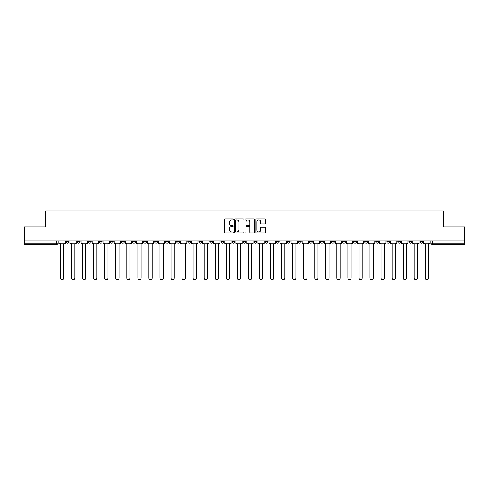 <?xml version="1.0" encoding="UTF-8"?>
<svg xmlns="http://www.w3.org/2000/svg" width="489" height="489" viewBox="0 0 489 489"><rect width="100%" height="100%" fill="white"/><g stroke="black" fill="none" stroke-linecap="round" stroke-linejoin="round"><path stroke-width="0.73" d="M233.161 219.5A0.489 0.489 0 0 0 232.672 219.011L225.282 219.011A0.697 0.697 0 0 0 224.585 219.708L224.585 232.226A0.697 0.697 0 0 0 225.282 232.923L232.672 232.923A0.489 0.489 0 0 0 233.161 232.44A0.489 0.489 0 0 0 232.672 231.951L231.719 231.951A2.225 2.225 0 0 1 229.494 229.726L229.494 228.681A2.225 2.225 0 0 1 231.719 226.456L232.672 226.456A0.489 0.489 0 0 0 233.161 225.967A0.489 0.489 0 0 0 232.672 225.478L231.719 225.478A2.225 2.225 0 0 1 229.494 223.253L229.494 222.214A2.225 2.225 0 0 1 231.719 219.983L232.672 219.983A0.489 0.489 0 0 0 233.161 219.5M364.696 240.918L364.696 241.7L367.532 241.7A1.418 1.418 0 0 1 366.114 243.119A1.418 1.418 0 0 1 364.696 241.7L364.696 240.918M353.639 240.918L353.639 241.7L356.475 241.7A1.418 1.418 0 0 1 355.057 243.119A1.418 1.418 0 0 1 353.639 241.7L353.639 240.918M287.306 240.918L287.306 241.7L290.142 241.7A1.418 1.418 0 0 1 288.724 243.119A1.418 1.418 0 0 1 287.306 241.7L287.306 240.918M276.248 240.918L276.248 241.7L279.085 241.7A1.418 1.418 0 0 1 277.666 243.119A1.418 1.418 0 0 1 276.248 241.7L276.248 240.918M265.197 240.918L265.197 241.7L268.027 241.7A1.418 1.418 0 0 1 266.609 243.119A1.418 1.418 0 0 1 265.197 241.7L265.197 240.918M243.082 240.918L243.082 241.7L245.918 241.7A1.418 1.418 0 0 1 244.5 243.119A1.418 1.418 0 0 1 243.082 241.7L243.082 240.918M220.973 241.7L220.973 240.918L220.973 241.7A1.418 1.418 0 0 0 222.391 243.119A1.418 1.418 0 0 1 220.973 241.7L223.803 241.7A1.418 1.418 0 0 1 222.391 243.119A1.418 1.418 0 0 0 223.803 241.7L223.803 240.918L223.803 241.7M209.915 241.7L209.915 240.918L209.915 241.7A1.418 1.418 0 0 0 211.334 243.119A1.418 1.418 0 0 1 209.915 241.7L212.752 241.7A1.418 1.418 0 0 1 211.334 243.119M198.858 241.7L198.858 240.918L198.858 241.7A1.418 1.418 0 0 0 200.276 243.119A1.418 1.418 0 0 1 198.858 241.7L201.694 241.7A1.418 1.418 0 0 1 200.276 243.119A1.418 1.418 0 0 0 201.694 241.7L201.694 240.918L201.694 241.7M187.807 240.918L187.807 241.7L190.637 241.7A1.418 1.418 0 0 1 189.225 243.119A1.418 1.418 0 0 1 187.807 241.7L187.807 240.918M176.749 240.918L176.749 241.7L179.585 241.7A1.418 1.418 0 0 1 178.167 243.119A1.418 1.418 0 0 1 176.749 241.7L176.749 240.918M165.692 240.918L165.692 241.7L168.528 241.7A1.418 1.418 0 0 1 167.11 243.119A1.418 1.418 0 0 1 165.692 241.7L165.692 240.918M154.64 241.7L154.64 240.918L154.64 241.7A1.418 1.418 0 0 0 156.052 243.119A1.418 1.418 0 0 1 154.64 241.7L157.47 241.7A1.418 1.418 0 0 1 156.052 243.119M132.525 241.7L132.525 240.918L132.525 241.7A1.418 1.418 0 0 0 133.943 243.119A1.418 1.418 0 0 1 132.525 241.7L135.361 241.7A1.418 1.418 0 0 1 133.943 243.119A1.418 1.418 0 0 0 135.361 241.7L135.361 240.918L135.361 241.7M121.468 241.7L121.468 240.918L121.468 241.7A1.418 1.418 0 0 0 122.886 243.119A1.418 1.418 0 0 1 121.468 241.7L124.304 241.7A1.418 1.418 0 0 1 122.886 243.119A1.418 1.418 0 0 0 124.304 241.7L124.304 240.918L124.304 241.7M110.416 241.7L110.416 240.918L110.416 241.7A1.418 1.418 0 0 0 111.834 243.119A1.418 1.418 0 0 1 110.416 241.7L113.252 241.7A1.418 1.418 0 0 1 111.834 243.119A1.418 1.418 0 0 0 113.252 241.7L113.252 240.918L113.252 241.7M99.359 241.7L99.359 240.918L99.359 241.7A1.418 1.418 0 0 0 100.777 243.119A1.418 1.418 0 0 1 99.359 241.7L102.195 241.7A1.418 1.418 0 0 1 100.777 243.119M88.301 241.7L88.301 240.918L88.301 241.7A1.418 1.418 0 0 0 89.719 243.119A1.418 1.418 0 0 1 88.301 241.7L91.137 241.7A1.418 1.418 0 0 1 89.719 243.119A1.418 1.418 0 0 0 91.137 241.7L91.137 240.918L91.137 241.7M77.25 241.7L77.25 240.918L77.25 241.7A1.418 1.418 0 0 0 78.668 243.119A1.418 1.418 0 0 1 77.25 241.7L80.08 241.7A1.418 1.418 0 0 1 78.668 243.119A1.418 1.418 0 0 0 80.08 241.7L80.08 240.918L80.08 241.7M264.83 223.913A0.697 0.697 0 0 0 265.527 223.222L265.527 219.708A0.697 0.697 0 0 0 264.83 219.011L256.621 219.011A0.697 0.697 0 0 0 255.924 219.708L255.924 232.226A0.697 0.697 0 0 0 256.621 232.923L264.83 232.923A0.697 0.697 0 0 0 265.527 232.226L265.527 227.984A0.697 0.697 0 0 0 264.83 227.287L261.315 227.287A0.697 0.697 0 0 0 260.619 227.984L260.619 230.087A1.858 1.858 0 0 1 258.76 231.951A1.858 1.858 0 0 1 256.902 230.087L256.902 221.847A1.858 1.858 0 0 1 258.76 219.983A1.858 1.858 0 0 1 260.619 221.847L260.619 223.222A0.697 0.697 0 0 0 261.315 223.913L264.83 223.913M24.45 240.918L24.45 226.817L45.569 226.817L45.569 211.016L443.431 211.016L443.431 226.817L464.55 226.817L464.55 240.918L24.45 240.918L24.45 243.119L57.971 243.119L57.971 240.918L57.971 243.119A1.418 1.418 0 0 1 56.553 244.537L24.45 244.537L24.45 243.119M243.889 219.708A0.697 0.697 0 0 0 243.198 219.011L234.989 219.011A0.697 0.697 0 0 0 234.292 219.708L234.292 232.226A0.697 0.697 0 0 0 234.989 232.923L243.198 232.923A0.697 0.697 0 0 0 243.889 232.226L243.889 219.708M245.802 219.011L254.011 219.011A0.697 0.697 0 0 1 254.708 219.708L254.708 232.226A0.697 0.697 0 0 1 254.011 232.923L250.502 232.923A0.697 0.697 0 0 1 249.806 232.226L249.806 227.153A0.697 0.697 0 0 0 249.109 226.456L246.78 226.456A0.697 0.697 0 0 0 246.083 227.153L246.083 232.44A0.489 0.489 0 0 1 245.594 232.923A0.489 0.489 0 0 1 245.111 232.44L245.111 219.708A0.697 0.697 0 0 1 245.802 219.011M431.029 240.918L431.029 243.119L464.55 243.119L464.55 244.537L432.447 244.537A1.418 1.418 0 0 1 431.029 243.119A1.418 1.418 0 0 0 432.447 244.537L432.447 240.918M464.55 240.918L464.55 243.119M422.808 240.918L422.808 241.7A1.418 1.418 0 0 1 421.39 243.119A1.418 1.418 0 0 1 419.972 241.7L422.808 241.7M419.972 240.918L419.972 241.7M411.75 240.918L411.75 241.7A1.418 1.418 0 0 1 410.332 243.119A1.418 1.418 0 0 1 408.92 241.7L411.75 241.7M408.92 240.918L408.92 241.7M400.699 240.918L400.699 241.7A1.418 1.418 0 0 1 399.281 243.119A1.418 1.418 0 0 1 397.863 241.7A1.418 1.418 0 0 0 399.281 243.119M397.863 240.918L397.863 241.7L400.699 241.7M389.641 240.918L389.641 241.7A1.418 1.418 0 0 1 388.223 243.119A1.418 1.418 0 0 1 386.805 241.7L389.641 241.7M386.805 240.918L386.805 241.7M378.584 240.918L378.584 241.7A1.418 1.418 0 0 1 377.166 243.119A1.418 1.418 0 0 1 375.748 241.7L378.584 241.7M375.748 240.918L375.748 241.7M367.532 240.918L367.532 241.7M356.475 240.918L356.475 241.7L356.475 240.918M345.417 240.918L345.417 241.7A1.418 1.418 0 0 1 343.999 243.119A1.418 1.418 0 0 1 342.581 241.7L345.417 241.7M342.581 240.918L342.581 241.7M334.36 240.918L334.36 241.7A1.418 1.418 0 0 1 332.948 243.119A1.418 1.418 0 0 1 331.53 241.7L334.36 241.7M331.53 240.918L331.53 241.7M323.308 240.918L323.308 241.7A1.418 1.418 0 0 1 321.89 243.119A1.418 1.418 0 0 1 320.472 241.7L323.308 241.7M320.472 240.918L320.472 241.7M312.251 240.918L312.251 241.7A1.418 1.418 0 0 1 310.833 243.119A1.418 1.418 0 0 1 309.415 241.7L312.251 241.7M309.415 240.918L309.415 241.7M301.193 240.918L301.193 241.7A1.418 1.418 0 0 1 299.775 243.119A1.418 1.418 0 0 1 298.363 241.7L301.193 241.7M298.363 240.918L298.363 241.7M290.142 240.918L290.142 241.7A1.418 1.418 0 0 1 288.724 243.119M279.085 240.918L279.085 241.7M268.027 241.7L268.027 240.918L268.027 241.7A1.418 1.418 0 0 1 266.609 243.119M256.976 240.918L256.976 241.7A1.418 1.418 0 0 1 255.558 243.119A1.418 1.418 0 0 1 254.139 241.7A1.418 1.418 0 0 0 255.558 243.119A1.418 1.418 0 0 0 256.976 241.7L254.139 241.7L254.139 240.918M245.918 241.7L245.918 240.918L245.918 241.7A1.418 1.418 0 0 1 244.5 243.119M234.861 240.918L234.861 241.7A1.418 1.418 0 0 1 233.442 243.119A1.418 1.418 0 0 1 232.024 241.7A1.418 1.418 0 0 0 233.442 243.119M232.024 240.918L232.024 241.7L234.861 241.7M212.752 240.918L212.752 241.7L212.752 240.918M190.637 241.7L190.637 240.918L190.637 241.7A1.418 1.418 0 0 1 189.225 243.119M179.585 241.7L179.585 240.918L179.585 241.7A1.418 1.418 0 0 1 178.167 243.119M168.528 241.7L168.528 240.918L168.528 241.7A1.418 1.418 0 0 1 167.11 243.119M157.47 240.918L157.47 241.7L157.47 240.918M146.419 241.7L146.419 240.918L146.419 241.7A1.418 1.418 0 0 1 145.001 243.119A1.418 1.418 0 0 1 143.583 241.7L146.419 241.7A1.418 1.418 0 0 1 145.001 243.119M143.583 240.918L143.583 241.7M102.195 240.918L102.195 241.7L102.195 240.918M69.028 240.918L69.028 241.7A1.418 1.418 0 0 1 67.61 243.119A1.418 1.418 0 0 1 66.192 241.7A1.418 1.418 0 0 0 67.61 243.119A1.418 1.418 0 0 0 69.028 241.7L69.028 240.918M66.192 240.918L66.192 241.7L69.028 241.7M56.553 240.918L56.553 244.537A1.418 1.418 0 0 0 57.971 243.119M235.753 219.983A0.489 0.489 0 0 0 235.264 220.472L235.264 231.462A0.489 0.489 0 0 0 235.753 231.951L236.762 231.951A2.225 2.225 0 0 0 238.987 229.726L238.987 222.214A2.225 2.225 0 0 0 236.762 219.983L235.753 219.983M249.806 221.884A1.858 1.858 0 0 0 247.941 220.019A1.858 1.858 0 0 0 246.083 221.884L246.083 224.787A0.697 0.697 0 0 0 246.78 225.478L249.109 225.478A0.697 0.697 0 0 0 249.806 224.787L249.806 221.884M58.931 243.119L58.931 243.828L60.453 243.828L60.453 277.984A1.632 1.632 149.7 0 0 62.085 279.616A1.632 1.632 149.7 0 0 63.711 277.984L63.711 243.828L65.233 243.828L65.233 243.119L58.931 243.119L58.931 240.918M65.233 243.119L65.233 240.918M69.982 243.119L69.982 243.828L71.51 243.828L71.51 277.984A1.632 1.632 149.7 0 0 73.136 279.616A1.632 1.632 149.7 0 0 74.768 277.984L74.768 243.828L76.29 243.828L76.29 243.119L69.982 243.119L69.982 240.918M76.29 243.119L76.29 240.918M81.04 243.119L81.04 243.828L82.562 243.828L82.562 277.984A1.632 1.632 149.7 0 0 84.194 279.616A1.632 1.632 149.7 0 0 85.826 277.984L85.826 243.828L87.348 243.828L87.348 243.119L81.04 243.119L81.04 240.918M87.348 243.119L87.348 240.918M92.097 243.119L92.097 243.828L93.619 243.828L93.619 277.984A1.632 1.632 149.7 0 0 95.251 279.616A1.632 1.632 149.7 0 0 96.877 277.984L96.877 243.828L98.405 243.828L98.405 243.119L92.097 243.119L92.097 240.918M98.405 243.119L98.405 240.918M103.148 243.119L103.148 243.828L104.677 243.828L104.677 277.984A1.632 1.632 149.7 0 0 106.302 279.616A1.632 1.632 149.7 0 0 107.935 277.984L107.935 243.828L109.457 243.828L109.457 243.119L103.148 243.119L103.148 240.918M109.457 243.119L109.457 240.918M114.206 243.119L114.206 243.828L115.728 243.828L115.728 277.984A1.632 1.632 149.7 0 0 117.36 279.616A1.632 1.632 149.7 0 0 118.992 277.984L118.992 243.828L120.514 243.828L120.514 243.119L114.206 243.119L114.206 240.918M120.514 243.119L120.514 240.918M125.263 243.119L125.263 243.828L126.785 243.828L126.785 277.984A1.632 1.632 149.7 0 0 128.418 279.616A1.632 1.632 149.7 0 0 130.043 277.984L130.043 243.828L131.572 243.828L131.572 243.119L125.263 243.119L125.263 240.918M131.572 243.119L131.572 240.918M136.315 243.119L136.315 243.828L137.843 243.828L137.843 277.984A1.632 1.632 149.7 0 0 139.469 279.616A1.632 1.632 149.7 0 0 141.101 277.984L141.101 243.828L142.623 243.828L142.623 243.119L136.315 243.119L136.315 240.918M142.623 243.119L142.623 240.918M147.372 243.119L147.372 243.828L148.894 243.828L148.894 277.984A1.632 1.632 149.7 0 0 150.526 279.616A1.632 1.632 149.7 0 0 152.158 277.984L152.158 243.828L153.68 243.828L153.68 243.119L147.372 243.119L147.372 240.918M153.68 243.119L153.68 240.918M158.43 243.119L158.43 243.828L159.952 243.828L159.952 277.984A1.632 1.632 149.7 0 0 161.584 279.616A1.632 1.632 149.7 0 0 163.21 277.984L163.21 243.828L164.738 243.828L164.738 243.119L158.43 243.119L158.43 240.918M164.738 243.119L164.738 240.918M169.487 243.119L169.487 243.828L171.009 243.828L171.009 277.984A1.632 1.632 149.7 0 0 172.635 279.616A1.632 1.632 149.7 0 0 174.267 277.984L174.267 243.828L175.789 243.828L175.789 243.119L169.487 243.119L169.487 240.918M175.789 243.119L175.789 240.918M180.539 243.119L180.539 243.828L182.067 243.828L182.067 277.984A1.632 1.632 149.7 0 0 183.693 279.616A1.632 1.632 149.7 0 0 185.325 277.984L185.325 243.828L186.847 243.828L186.847 243.119L180.539 243.119L180.539 240.918M186.847 243.119L186.847 240.918M191.596 243.119L191.596 243.828L193.118 243.828L193.118 277.984A1.632 1.632 149.7 0 0 194.75 279.616A1.632 1.632 149.7 0 0 196.382 277.984L196.382 243.828L197.904 243.828L197.904 243.119L191.596 243.119L191.596 240.918M197.904 243.119L197.904 240.918M202.654 243.119L202.654 243.828L204.176 243.828L204.176 277.984A1.632 1.632 149.7 0 0 205.808 279.616A1.632 1.632 149.7 0 0 207.434 277.984L207.434 243.828L208.962 243.828L208.962 243.119L202.654 243.119L202.654 240.918M208.962 243.119L208.962 240.918M213.705 243.119L213.705 243.828L215.233 243.828L215.233 277.984A1.632 1.632 149.7 0 0 216.859 279.616A1.632 1.632 149.7 0 0 218.491 277.984L218.491 243.828L220.013 243.828L220.013 243.119L213.705 243.119L213.705 240.918M220.013 243.119L220.013 240.918M224.763 243.119L224.763 243.828L226.285 243.828L226.285 277.984A1.632 1.632 149.7 0 0 227.917 279.616A1.632 1.632 149.7 0 0 229.549 277.984L229.549 243.828L231.071 243.828L231.071 243.119L224.763 243.119L224.763 240.918M231.071 243.119L231.071 240.918M235.82 243.119L235.82 243.828L237.342 243.828L237.342 277.984A1.632 1.632 149.7 0 0 238.974 279.616A1.632 1.632 149.7 0 0 240.6 277.984L240.6 243.828L242.128 243.828L242.128 243.119L235.82 243.119L235.82 240.918M242.128 243.119L242.128 240.918M246.872 243.119L246.872 243.828L248.4 243.828L248.4 277.984A1.632 1.632 149.7 0 0 250.026 279.616A1.632 1.632 149.7 0 0 251.658 277.984L251.658 243.828L253.18 243.828L253.18 243.119L246.872 243.119L246.872 240.918M253.18 243.119L253.18 240.918M257.929 243.119L257.929 243.828L259.451 243.828L259.451 277.984A1.632 1.632 149.7 0 0 261.083 279.616A1.632 1.632 149.7 0 0 262.715 277.984L262.715 243.828L264.237 243.828L264.237 243.119L257.929 243.119L257.929 240.918M264.237 243.119L264.237 240.918M268.987 243.119L268.987 243.828L270.509 243.828L270.509 277.984A1.632 1.632 149.7 0 0 272.141 279.616A1.632 1.632 149.7 0 0 273.767 277.984L273.767 243.828L275.295 243.828L275.295 243.119L268.987 243.119L268.987 240.918M275.295 243.119L275.295 240.918M280.038 243.119L280.038 243.828L281.566 243.828L281.566 277.984A1.632 1.632 149.7 0 0 283.192 279.616A1.632 1.632 149.7 0 0 284.824 277.984L284.824 243.828L286.346 243.828L286.346 243.119L280.038 243.119L280.038 240.918M286.346 243.119L286.346 240.918M291.096 243.119L291.096 243.828L292.618 243.828L292.618 277.984A1.632 1.632 149.7 0 0 294.25 279.616A1.632 1.632 149.7 0 0 295.882 277.984L295.882 243.828L297.404 243.828L297.404 243.119L291.096 243.119L291.096 240.918M297.404 243.119L297.404 240.918M302.153 243.119L302.153 243.828L303.675 243.828L303.675 277.984A1.632 1.632 149.7 0 0 305.307 279.616A1.632 1.632 149.7 0 0 306.933 277.984L306.933 243.828L308.461 243.828L308.461 243.119L302.153 243.119L302.153 240.918M308.461 243.119L308.461 240.918M313.211 243.119L313.211 243.828L314.733 243.828L314.733 277.984A1.632 1.632 149.7 0 0 316.365 279.616A1.632 1.632 149.7 0 0 317.991 277.984L317.991 243.828L319.513 243.828L319.513 243.119L313.211 243.119L313.211 240.918M319.513 243.119L319.513 240.918M324.262 243.119L324.262 243.828L325.79 243.828L325.79 277.984A1.632 1.632 149.7 0 0 327.416 279.616A1.632 1.632 149.7 0 0 329.048 277.984L329.048 243.828L330.57 243.828L330.57 243.119L324.262 243.119L324.262 240.918M330.57 243.119L330.57 240.918M335.32 243.119L335.32 243.828L336.842 243.828L336.842 277.984A1.632 1.632 149.7 0 0 338.474 279.616A1.632 1.632 149.7 0 0 340.106 277.984L340.106 243.828L341.628 243.828L341.628 243.119L335.32 243.119L335.32 240.918M341.628 243.119L341.628 240.918M346.377 243.119L346.377 243.828L347.899 243.828L347.899 277.984A1.632 1.632 149.7 0 0 349.531 279.616A1.632 1.632 149.7 0 0 351.157 277.984L351.157 243.828L352.685 243.828L352.685 243.119L346.377 243.119L346.377 240.918M352.685 243.119L352.685 240.918M357.428 243.119L357.428 243.828L358.957 243.828L358.957 277.984A1.632 1.632 149.7 0 0 360.582 279.616A1.632 1.632 149.7 0 0 362.215 277.984L362.215 243.828L363.737 243.828L363.737 243.119L357.428 243.119L357.428 240.918M363.737 243.119L363.737 240.918M368.486 243.119L368.486 243.828L370.008 243.828L370.008 277.984A1.632 1.632 149.7 0 0 371.64 279.616A1.632 1.632 149.7 0 0 373.272 277.984L373.272 243.828L374.794 243.828L374.794 243.119L368.486 243.119L368.486 240.918M374.794 243.119L374.794 240.918M379.543 243.119L379.543 243.828L381.065 243.828L381.065 277.984A1.632 1.632 149.7 0 0 382.698 279.616A1.632 1.632 149.7 0 0 384.323 277.984L384.323 243.828L385.852 243.828L385.852 243.119L379.543 243.119L379.543 240.918M385.852 243.119L385.852 240.918M390.595 243.119L390.595 243.828L392.123 243.828L392.123 277.984A1.632 1.632 149.7 0 0 393.749 279.616A1.632 1.632 149.7 0 0 395.381 277.984L395.381 243.828L396.903 243.828L396.903 243.119L390.595 243.119L390.595 240.918M396.903 243.119L396.903 240.918M401.652 243.119L401.652 243.828L403.174 243.828L403.174 277.984A1.632 1.632 149.7 0 0 404.806 279.616A1.632 1.632 149.7 0 0 406.438 277.984L406.438 243.828L407.96 243.828L407.96 243.119L401.652 243.119L401.652 240.918M407.96 243.119L407.96 240.918M412.71 243.119L412.71 243.828L414.232 243.828L414.232 277.984A1.632 1.632 149.7 0 0 415.864 279.616A1.632 1.632 149.7 0 0 417.49 277.984L417.49 243.828L419.018 243.828L419.018 243.119L412.71 243.119L412.71 240.918M419.018 243.119L419.018 240.918M423.767 243.119L423.767 243.828L425.289 243.828L425.289 277.984A1.632 1.632 149.7 0 0 426.915 279.616A1.632 1.632 149.7 0 0 428.547 277.984L428.547 243.828L430.069 243.828L430.069 243.119L423.767 243.119L423.767 240.918M430.069 243.119L430.069 240.918"/></g></svg>
